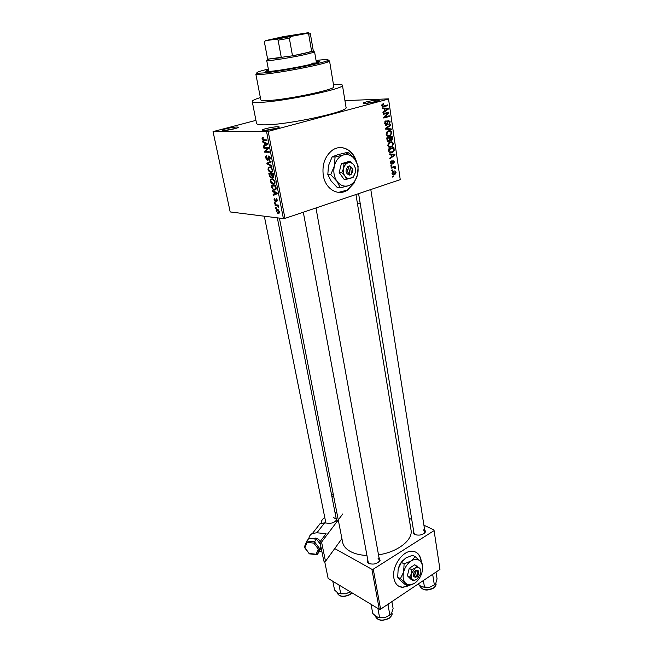 <?xml version="1.0" encoding="UTF-8"?>
<svg xmlns="http://www.w3.org/2000/svg" width="653" height="653" viewBox="0 0 653 653"><rect width="100%" height="100%" fill="white"/><g stroke="black" fill="none" stroke-linecap="round" stroke-linejoin="round"><path stroke-width="0.98" d="M236.982 127.017L238.051 127.106C240.508 127.629 227.726 130.633 223.399 130.543L222.306 130.086C223.293 129.09 233.456 126.976 236.982 127.017M377.214 100.138L378.985 100.227C381.156 100.733 370.063 103.247 365.166 103.354C363.582 103.403 362.995 103.247 363.403 102.896C366.48 101.599 371.084 100.676 377.214 100.138M376.879 101.419L365.753 103.329M277.672 126.747L278.986 126.87C281.68 127.457 268.497 130.592 263.649 130.502L262.318 129.939C263.445 128.845 273.778 126.706 277.672 126.747M277.133 128.159L264.53 130.478M421.389 562.445L421.185 560.519C420.018 554.552 416.908 551.459 411.847 551.222C402.354 550.732 391.482 566.975 393.914 578.305C395.089 583.921 398.004 586.949 402.664 587.374L409.194 585.643M398.812 586.247L402.411 587.235L407.962 586.01M421.12 562.119L420.924 560.388C420.238 556.397 418.491 553.622 415.7 552.063M356.44 161.805C353.273 149.561 340.948 143.611 331.969 150.525C324.843 156.475 321.953 164.793 323.292 175.486C325.406 189.174 338.181 196.545 347.543 190.072L353.787 183.436M338.54 192.382L347.265 190.047L353.346 183.689M273.746 184.252L272.946 183.534M273.827 184.138L273.183 183.55M378.952 557.319L380.095 560.356C377.401 563.89 373.589 564.902 368.651 563.392L367.696 562.657L367.68 559.401M303.31 212.217L368.186 562.119L369.647 563.817M378.683 562.151L379.442 560.037L378.071 558.372M424.515 529.003L425.56 531.795C423.071 534.946 419.438 535.844 414.663 534.513L413.447 533.615L413.561 530.644M424.254 533.379L424.915 531.575L423.413 529.885M260.376 97.566C254.89 99.272 252.172 100.578 252.229 101.484C252.425 102.26 255.029 102.554 260.049 102.35C282.594 101.77 346 88.482 342.441 85.249C342.156 84.392 339.16 84.115 333.438 84.425M252.229 101.484L256.547 123.441C256.776 124.413 259.404 124.886 264.408 124.862C286.928 125.115 349.706 111.5 346.033 107.345L342.441 85.249M279.419 218.102L342.621 542.268C343.38 545.924 345.919 548.969 350.261 551.418C354.693 553.817 360.26 555.181 366.953 555.491M213.049 131.612L230.183 211.931L283.402 218.6L266.571 131.645L213.049 131.612L255.943 120.372M392.012 173.641L393.041 171.461L393.775 171.127C394.869 170.653 395.645 171.045 396.085 172.302L394.363 174.8C393.261 175.298 392.469 174.914 392.012 173.641M391.269 168.172L391.163 167.503L395.122 166.221L395.22 166.89L394.583 167.095L395.4 167.658L395.285 168.352L394.143 167.364L391.269 168.172M390.412 162.964L391.449 160.932L390.992 162.834L391.735 163.536L392.894 160.605L394.51 161.626L393.612 163.528L393.955 161.83L393.245 161.169L391.939 164.164L390.412 162.964M388.706 151.014L388.413 149.039L393.89 147.349L394.216 150.321L392.951 152.198L391.849 152.696C390.323 153.357 389.278 152.794 388.706 151.014M387.066 140.02L386.747 137.914L392.257 136.265L392.567 138.371L391.849 140.46L390.2 140.264L388.992 141.595C387.955 141.889 387.311 141.366 387.066 140.02M385.433 129.082L385.327 128.412L390.567 124.772L390.665 125.482L386.021 128.519L391.171 128.894L391.278 129.604L385.433 129.082M383.238 114.397L383.131 113.704L388.706 112.153L388.813 112.887L384.788 117.05L389.245 115.785L389.343 116.479L383.784 118.046L383.67 117.311L387.702 113.149L383.238 114.397M382.087 104.407L383.376 103.623L383.548 104.3L382.511 105.459L383.05 106.096L387.645 104.937L387.751 105.631L383.956 106.668L381.85 105.606L382.087 104.407M266.571 131.645L268.187 131.392L284.969 218.38L400.248 179.64L388.519 98.864L400.248 179.64M268.187 131.392L388.437 99.052M382.372 108.586L382.258 107.859L388.16 108.431L388.266 109.157L383.017 112.912L382.911 112.185L384.486 111.124L384.135 108.724L382.372 108.586M384.535 123.597L385.425 121.099L386.078 120.781L385.197 123.474L386.356 124.592L387.947 120.544L388.404 120.323L390.208 121.842L388.861 124.372L389.563 122.046L388.168 121.164L387.637 123.85L386.47 125.27L384.535 123.597M386.715 132.126L388.511 130.894C390.053 130.29 391.147 130.878 391.8 132.665L390.478 135.604L387.278 136.036L386.143 134.338L386.715 132.126M388.38 143.285L390.168 142.044C391.702 141.432 392.788 142.011 393.433 143.774L392.061 146.737L388.935 147.17L387.809 145.497L388.38 143.285M389.245 154.647L389.139 153.945L394.902 154.271L395.008 154.973L389.874 158.834L389.768 158.132L391.31 157.03L390.967 154.712L389.245 154.647M390.984 166.27L390.886 165.601L391.661 165.356L391.759 166.017L390.984 166.27M391.661 170.825L391.563 170.164L392.339 169.911L392.437 170.572L391.661 170.825M392.592 177.069L392.494 176.408L393.269 176.147L393.367 176.808L392.592 177.069M344.939 100.627L388.519 98.864M275.672 208.25L275.533 207.548L276.178 207.621L276.317 208.323L275.672 208.25L276.268 208.054M274.725 203.418L274.587 202.708L275.231 202.773L275.37 203.483L274.725 203.418L275.321 203.222M272.309 191.076L272.162 190.325L277.141 192.904L277.288 193.655L273.183 195.516L273.036 194.774L274.268 194.276L273.787 191.811L272.309 191.076L273.125 190.823M270.652 179.306L272.978 178.906L275.019 181.665C275.101 183.615 274.497 184.481 273.207 184.268L271.436 183.428L270.342 181.314L270.652 179.306L272.464 178.751M268.326 167.413L270.709 166.988L272.701 169.723C272.783 171.698 272.187 172.588 270.897 172.392L269.126 171.576L268.024 169.462L268.326 167.413L270.252 166.842M265.787 158.034C265.575 156.459 265.934 155.667 266.848 155.667L266.334 158.124L267.175 159.585L268.783 155.945L270.448 158.091L269.501 160.246L269.909 158.091L269.118 156.728L268.489 156.891L268.416 159.299L267.55 160.369L265.787 158.034L266.293 157.887M262.726 142.076L262.571 141.301L267.583 143.636L267.73 144.419L263.624 146.688L263.477 145.913L264.71 145.301L264.212 142.738L262.726 142.076L263.673 141.815M262.131 137.726L263.143 137.285L263.347 138.036L262.579 138.926L263.077 139.726L266.857 139.881L266.995 140.624L263.069 140.428L262.041 138.885L262.131 137.726L263.183 137.432M263.934 148.264L263.796 147.529L268.359 147.643L268.514 148.435L265.453 151.447L269.118 151.553L269.265 152.296L264.694 152.157L264.547 151.365L267.583 148.362L263.934 148.264L266.342 147.594M266.995 163.895L266.857 163.177L270.995 161.218L271.142 161.977L267.444 163.519L271.852 165.642L271.999 166.409L266.995 163.895L267.779 163.666M269.273 175.526L268.832 173.29L273.387 173.567L273.827 175.828L273.06 177.747L271.958 176.898L270.628 177.722L269.273 175.526L269.762 175.379M271.558 187.215L271.15 185.117L275.697 185.476L276.227 188.627L274.374 190.113L273.517 189.917L271.558 187.215L272.048 187.06M273.974 199.875L274.693 198.251L274.456 199.973L275.419 200.83L276.358 198.545L277.386 200.185L276.766 201.736L276.423 199.23L275.378 201.695L273.974 199.875L274.423 199.736M275.125 205.434L274.986 204.724L278.284 205.075L278.423 205.785L277.892 205.728L278.594 207.295L277.525 205.817L275.125 205.434L276.725 204.911M276.195 211.205C276.129 209.817 276.57 209.229 277.517 209.442L279.606 211.605L278.317 213.368L276.195 211.205L276.635 211.066M324.606 561.18L328.141 578.444L379.271 609.273L371.9 569.31L373.255 569.196L380.601 609.176L439.951 569.424L433.984 529.95L439.951 569.424M373.255 569.196L433.967 530.669M409.096 518.237L411.741 519.486M423.911 525.208L433.984 529.95M334.72 548.569L371.9 569.31M378.503 554.821C397.718 552.12 413.21 539.851 411.023 529.958L355.95 194.521M380.601 609.176L379.271 609.273M358.595 193.639L413.986 533.215L415.186 534.734M284.969 218.38L283.402 218.6M236.043 128.347L224.656 130.494M262.555 138.738L262.041 138.885M266.604 145.048L263.477 145.913M267.575 144.509L264.71 145.301M265.118 142.493L264.212 142.738M266.253 143.717L264.791 142.999L265.191 145.064L267.191 144.076L266.253 143.717L267.191 143.456M265.689 142.754L264.791 142.999M267.64 143.946L267.191 144.076M267.722 144.362L265.191 145.064M267.028 151.496L264.694 152.157M265.934 150.974L264.547 151.365M268.448 148.117L267.583 148.362M268.416 159.34L267.673 159.561M270.056 160.083L269.501 160.246M270.415 157.944L269.909 158.091M269.713 156.451L268.905 156.679M268.04 160.23L267.55 160.369M270.611 162.205L266.857 163.177M270.587 162.091L271.117 161.846M272.195 172L270.897 172.392M269.779 171.38L269.126 171.576M268.522 169.315L268.024 169.462M272.17 169.698L270.701 167.682L269.885 167.503C268.93 167.364 268.489 168.017 268.554 169.486L270.766 171.666L271.738 171.421L272.668 169.551M271.052 167.16L269.885 167.503M272.693 171.135L271.738 171.421M273.558 177.6L273.06 177.747M271.664 177.624L271.028 177.812M272.995 174.261L271.632 174.18L272.089 176.302L272.848 177.02L272.995 174.261L273.493 174.114M273.403 173.649L271.632 174.18M271.093 174.147L269.501 174.049L270.007 176.326L270.889 177.094L271.093 174.147L273.076 173.551M271.477 173.453L269.501 174.049M271.868 175.428L271.379 175.575M274.578 183.844L273.207 184.268M272.072 183.232L271.436 183.428M270.84 181.167L270.342 181.314M274.48 181.632L272.987 179.591L272.203 179.42C271.248 179.265 270.807 179.901 270.873 181.354L273.085 183.55L274.056 183.322L274.978 181.477M273.329 179.077L272.203 179.42M275.019 183.02L274.056 183.322M275.868 189.648L274.374 190.113M275.305 186.154L271.811 185.876L273.076 189.019L274.244 189.394L275.656 188.448L275.305 186.154L275.803 185.999M273.631 185.313L271.811 185.876M276.048 187.272L275.55 187.427M276.211 188.268L275.656 188.448M276.766 193.892L273.036 194.774M276.709 193.606L277.231 193.402M277.223 193.345L274.268 194.276M274.562 191.566L273.787 191.811M275.819 192.88L274.366 192.096L274.75 194.088L276.741 193.288L275.819 192.88L276.619 192.627M275.125 191.86L274.366 192.096M277.182 193.149L276.741 193.288M277.215 193.304L274.75 194.088M276.072 200.683L275.362 200.912M276.072 200.618L275.419 200.83M277.452 200.74L276.774 200.953M277.354 200.03L276.921 200.169M276.921 199.018L276.341 199.206M275.892 201.532L275.378 201.695M278.374 205.573L277.892 205.728M278.668 206.846L278.08 207.034M278.553 206.364L278.047 206.536M278.374 205.548L277.525 205.817M278.292 205.14L276.823 205.613M279.411 213.009L278.317 213.368M279.133 211.531L277.656 210.144L276.668 211.278L277.696 212.551L279.557 211.392M278.578 209.842L277.656 210.144M382.127 104.349L383.548 104.3M381.834 105.484L382.511 105.459M381.997 106.129L383.05 106.096M382.209 106.463L387.751 105.631M382.315 108.218L388.16 108.431M387.351 109.182L388.266 109.157M386.543 108.978L384.821 108.782L385.107 110.708L387.645 109.002L386.543 108.978M384.144 108.798L384.821 108.782M384.429 110.724L385.107 110.708M385.988 112.912L388.813 112.887M383.907 117.067L384.788 117.05M386.633 116.528L389.343 116.479M384.674 117.05L383.678 117.336M384.903 113.214L387.702 113.149M385.033 121.466L386.25 121.45M384.519 123.482L385.197 123.474M389.531 121.85L390.208 121.842M387.507 121.025L388.486 121.017M387.335 121.401L387.955 121.393M387.009 123.858L387.637 123.85M385.694 125.278L386.47 125.27M389.531 125.49L390.665 125.482M385.343 128.519L386.021 128.519M385.368 128.665L391.171 128.894M388.355 128.902L388.421 129.351M388.045 131.065L388.568 131.571M391.123 132.665L391.8 132.665M390.478 135.604L387.066 135.914M387.433 136.11L389.359 136.118M391.155 132.861C390.649 131.498 389.8 131.065 388.608 131.571L387.743 131.971L386.788 134.143C387.286 135.473 388.119 135.906 389.278 135.44L390.478 134.779L391.155 132.861M387.229 131.571L388.608 131.571M386.119 134.143L386.788 134.143M391.898 138.363L392.567 138.371M390.706 140.64L391.465 140.648M389.596 140.256L390.2 140.264M387.972 141.579L388.992 141.595M391.718 137.138L390.07 137.628L390.421 139.595L391.269 139.995L391.718 137.138L389.408 137.122M387.768 137.612L390.07 137.628M389.678 139.587L390.421 139.595M389.433 137.824L387.498 138.403L387.882 140.526L388.886 140.917L389.629 139.162L389.433 137.824L387.123 137.799M386.821 138.395L387.498 138.403M387.164 140.517L387.882 140.526M387.033 139.832L387.711 139.84M389.751 142.199L390.257 142.729L389.441 143.105L388.445 145.293C388.951 146.615 389.776 147.031 390.927 146.558L392.118 145.888L392.796 143.978C392.29 142.623 391.441 142.207 390.257 142.729L388.927 142.705M392.755 143.766L393.433 143.774M389.261 146.688L388.666 147.007M388.984 147.194L391.008 147.235M387.784 145.276L388.445 145.293M393.571 150.304L394.216 150.321M390.086 152.165L389.392 152.5M389.588 152.639L391.849 152.696M393.351 148.215L389.155 149.513L390.388 152.173L392.682 151.61L393.555 150.394L393.351 148.215L391.22 148.174M388.478 149.504L389.155 149.513M389.066 152.133L390.388 152.173M388.657 150.712L389.335 150.729M389.155 154.026L394.902 154.271M392.102 154.19L392.192 154.785M394.241 154.949L395.008 154.973M393.326 154.867L391.645 154.745L391.922 156.606L394.396 154.851L393.326 154.867M390.967 154.72L391.645 154.745M392.273 154.785L394.396 154.851M391.245 156.581L391.922 156.606M390.698 161.544L391.62 161.577M390.396 162.809L390.992 162.834M393.906 161.601L394.51 161.626M392.469 161.095L393.343 161.128M392.347 161.413L393.049 161.446M391.106 164.132L391.939 164.164M390.935 165.984L391.759 166.017M393.326 166.809L395.22 166.89M392.698 167.005L394.583 167.095M394.616 167.617L395.4 167.658M394.698 168.327L395.285 168.352M391.898 167.266L394.143 167.364M391.433 167.421L393.318 167.503M391.62 170.531L392.437 170.572M395.481 172.27L396.085 172.302M392.624 174.065L395.032 174.498M392.584 174.702L394.363 174.8M395.522 172.465L393.881 171.788L392.575 173.478L394.232 174.147L395.522 172.465M392.69 171.731L393.881 171.788M391.988 173.445L392.575 173.478M392.551 176.767L393.367 176.808M355.852 160.777C352.881 152.622 347.845 148.215 340.752 147.57M268.497 69.863L265.387 71.242L270.252 71.34C283.908 70.287 321.407 62.778 319.578 61.496L316.191 61.284M268.701 70.981L267.061 71.52M268.342 69.047C258.213 71.495 254.784 72.875 258.057 73.193L262.988 72.981C278.464 71.814 321.496 63.602 327.153 60.762C329.716 59.57 327.577 59.301 320.737 59.945L316.052 60.468M327.659 60.525L329.545 60.917L328.402 61.733C322.623 64.688 278.227 73.177 262.294 74.336L257.225 74.54L255.854 74.173L257.478 73.144M255.854 74.173L260.816 99.868C260.988 100.505 263.143 100.742 267.297 100.57C285.696 100.031 336.581 89.371 333.822 86.735L329.545 60.917M311.644 63.153L316.052 62.998M318.109 62.337L316.379 62.402M332.793 581.252L334.573 590.026L337.887 593.038L340.768 593.83L339.005 584.998M350.204 591.749L345.894 593.781L340.768 593.83M339.103 593.618L345.894 593.781L350.343 591.83M294.34 35.662C285.59 37.466 271.819 39.621 275.468 38.625L298.772 34.438L294.34 35.662M265.493 40.649L264.367 41.939L267.64 59.17L292.495 55.815L304.143 53.497L313.293 50.893L310.346 33.67L308.689 34.258L306.641 33.466L308.632 32.65L283.418 36.625L265.493 40.649L276.554 39.172L306.641 33.466M312.942 51.693L314.583 51.84L313.767 52.33L305.016 54.583C292.422 57.382 271.493 60.753 267.665 60.623L266.718 60.451L268.22 59.733M291.042 36.641L289.352 38.217L292.495 55.815L311.677 51.636L308.689 34.258M264.408 41.98L267.64 59.17L281.337 57.725L278.121 40.168L276.554 39.172M289.352 38.217L278.121 40.168M291.671 36.193L282.749 37.792M386.976 604.907L388.053 605.062L388.306 604.009M371.043 604.319L372.757 613.445L376.381 616.701L379.605 617.648L377.907 608.457M388.053 605.062L389.874 615.167L384.96 617.575L379.605 617.648M391.873 601.625L393.106 608.531L391.71 612.987L389.874 615.167M377.891 617.403L384.96 617.575L390.135 614.995M431.755 574.909L432.792 575.064L434.351 584.941L429.601 587.267L434.49 584.859M423.389 580.517L424.491 587.316L421.169 586.541L418.059 584.084M421.944 586.908L429.601 587.267L424.491 587.316M432.792 575.064L432.996 574.077M436 572.069L437.053 578.819L435.886 582.998L434.351 584.941M357.452 203.663L360.138 203.091M320.207 541.476C319.203 539.549 317.66 538.407 315.595 538.064L312.999 538.839M333.308 494.476L331.626 495.227M331.904 496.639L333.74 496.68M334.965 512.27L336.785 512.327M306.861 541.01L314.526 541.843L313.807 543.116L307.098 542.39L306.861 541.01L308.893 538.399C309.228 536.089 310.42 534.432 312.469 533.428L316.934 532.775L326.076 533.721L319.897 541.9L323.823 561.09L325.504 561.286L321.578 542.08L319.897 541.9M321.929 551.826L319.341 551.434M316.672 528.024L320.141 523.567L324.557 522.898L328.655 523.29C331.789 523.404 334.189 522.563 335.862 520.776L336.319 519.208L333.201 517.347M342.768 513.952L321.578 542.08M341.919 538.635L325.504 561.286M321.162 523.184C321.341 520.612 322.541 518.768 324.753 517.649L324.794 517.625M320.378 544.284L316.534 539.215L314.526 541.843L319.692 548.642L317.162 554.552L319.146 551.891L321.039 547.483M317.162 554.552L316.117 554.242L318.329 549.067L319.692 548.642L320.933 546.985M316.534 539.215L308.893 538.399M307.098 542.39L304.935 547.573L304.339 547.271L306.755 541.264L304.306 547.132M304.935 547.573L309.342 553.85L316.574 554.642M351.494 173.461L350.465 167.225L349.551 165.895L347.869 166.572C345.029 170.474 345.494 173.323 349.29 175.118L351.004 174.71L351.494 173.461C353.363 170.686 353.02 168.613 350.465 167.225M350.979 174.571C353.812 170.694 353.346 167.845 349.575 166.033M350.832 161.74L343.935 163.879L343.609 168.335L341.772 172.719L339.185 172.58L343.935 179.167L346.514 179.33L353.355 177.134L355.191 172.8L355.501 168.384L353.934 165.103L350.832 161.74L348.229 161.642L341.348 163.764L339.185 172.58M343.935 163.879L341.348 163.764M341.772 172.719L344.906 176.081L346.514 179.33M330.728 174.686L337.03 181.387L340.295 187.819L348.629 185.689L353.893 183.371L357.526 174.808L358.138 166.066L355.044 159.536C351.902 155.332 348.057 153.798 343.511 154.949C339.013 156.516 335.977 160.173 334.393 165.911C333.136 171.772 334.018 176.93 337.03 181.387C340.278 185.525 344.139 186.962 348.629 185.689C353.028 184.04 355.991 180.408 357.526 174.808C358.775 169.094 357.942 164.001 355.044 159.536L348.873 152.826L345.91 152.745L337.568 154.761L332.124 156.9L335.062 156.998L334.393 165.911L330.728 174.686L327.814 174.514L328.492 165.642L332.124 156.9M340.295 187.819L337.364 187.599L331.144 180.995L327.814 174.514M348.873 152.826L343.511 154.949L335.062 156.998M353.934 165.103C352.351 163.005 350.424 162.246 348.155 162.842C345.91 163.642 344.4 165.47 343.609 168.335C342.98 171.257 343.413 173.845 344.906 176.081C346.514 178.171 348.449 178.898 350.702 178.277C352.922 177.453 354.416 175.633 355.191 172.8C355.82 169.911 355.403 167.348 353.934 165.103M347.869 166.572L348.767 167.756L349.796 174.008L349.29 175.118M348.767 167.756C346.89 170.547 347.233 172.629 349.796 174.008M348.384 167.25L348.229 166.311M349.608 174.637L351.004 174.71M417.716 575.889L416.981 571.399L416.173 570.126L414.826 571.122C412.492 574.942 412.835 576.991 415.839 577.276L417.716 575.889C419.25 573.22 419.006 571.726 416.981 571.399M418.753 573.22C418.867 570.877 418.018 569.881 416.19 570.224M417.161 566.004L415.096 568.183L411.619 569.636L411.39 573.709L409.766 577.04L407.382 575.75L411.088 579.456L413.471 580.754L416.932 579.293L420.597 573.791C421.144 571.391 420.842 569.547 419.699 568.249L414.761 564.747L409.227 568.363L407.382 575.75M411.619 569.636L409.227 568.363M409.766 577.04L413.471 580.754M417.691 571.408L417.936 570.436M420.85 572.199L420.818 569.751L419.699 568.249C418.451 567.09 416.924 567.073 415.096 568.183L411.39 573.709C410.843 576.134 411.153 577.995 412.321 579.276C413.578 580.419 415.12 580.419 416.932 579.293M422.556 568.967L422.475 564.184L420.254 561.164C417.789 558.846 414.728 558.78 411.072 560.976C407.456 563.474 404.974 567.155 403.636 572.012C402.55 576.868 403.187 580.574 405.529 583.137C408.068 585.39 411.145 585.382 414.761 583.129C418.312 580.59 420.744 576.95 422.042 572.199C423.12 567.441 422.524 563.759 420.254 561.164L415.21 556.674L412.476 555.27L405.578 558.111L401.383 562.413L404.101 563.849L403.636 572.012L400.403 578.672L397.693 577.179L398.167 569.057L401.383 562.413M400.403 578.672L405.529 583.137L407.864 586.035L405.162 584.541L400.077 580.125L397.693 577.179M407.864 586.035L414.761 583.129M415.21 556.674L411.072 560.976L404.101 563.849M403.342 559.899C400.836 562.396 399.114 565.449 398.167 569.057M414.826 571.122L415.61 572.297L416.353 576.795L415.839 577.276M415.61 572.297C414.067 574.983 414.32 576.477 416.353 576.795M415.275 571.799L415.112 570.82M416.206 575.922L417.226 576.468M266.465 139.873L263.885 140.583M267.673 144.101L266.326 144.476M268.399 157.708L267.901 157.846M273.738 175.379L273.24 175.526M277.199 193.19L275.884 193.606M276.08 199.949L275.46 200.144M382.56 106.708L383.956 106.668M387.147 122.584L387.743 122.576M385.931 127.996L386.854 127.988M385.352 128.559L386.943 128.559M389.588 138.893L390.265 138.901M393.498 149.219L394.167 149.235M392.224 162.246L392.935 162.279M349.91 594.654C343.609 597.454 339.372 596.915 337.209 593.038C339.478 596.785 343.747 597.234 350.032 594.369L351.885 592.761M389.041 618.399C382.185 621.395 377.63 620.709 375.393 616.342C377.891 620.644 382.487 621.232 389.172 618.113C391.22 616.644 392.127 615.028 391.882 613.273C392.649 614.163 391.743 615.844 389.155 618.318M433.372 588.182C427.144 591.21 422.638 590.508 419.871 586.076C422.36 590.263 426.915 590.859 433.519 587.888C435.298 586.623 436.09 585.235 435.91 583.717L435.82 583.145M324.557 522.898L316.934 532.775M309.432 553.475L316.117 554.242M318.329 549.067L313.807 543.116M237.651 127.759L238.051 127.106M378.569 100.848L378.985 100.227M278.488 127.645L278.986 126.87M379.32 561.147L380.095 560.356M424.793 532.554L425.56 531.795M278.358 212.674L278.496 213.384M278.015 205.662L277.941 205.254M273.844 184.228L273.738 183.664M271.534 172.343L271.387 171.6M414.418 534.113L413.447 533.615M368.7 563.115L367.696 562.657M263.069 140.428L265.159 139.856M266.53 143.84L267.461 143.578M269.118 156.728L269.787 156.532M267.191 160.287L268.244 159.985M270.048 172.196L272.595 171.437M270.701 167.682L271.46 167.462M272.758 177.673L273.746 177.379M270.628 177.722L271.852 177.355M272.407 184.081L274.929 183.297M272.987 179.591L273.738 179.363M273.517 189.917L276.162 189.084M276.464 193.182L277.15 192.97M276.423 199.23L276.954 199.059M275.117 201.638L275.999 201.353M277.337 205.736L278.349 205.409M277.729 213.229L279.598 212.609M278.088 210.25L278.782 210.021M382.854 104.619L381.94 104.651M385.817 121.678L384.87 121.695M389.408 124.103L388.796 124.111M388.168 121.164L387.425 121.172M386.935 125.049L385.262 125.066M387.743 131.971L386.837 131.971M391.849 140.46L390.372 140.444M389.506 141.35L387.58 141.326M392.061 146.737L390.135 146.705M389.441 143.105L388.543 143.089M392.951 152.198L391.237 152.149M391.449 161.666L390.633 161.642M393.245 161.169L392.445 161.144M392.282 164.009L390.845 163.952M393.286 172.057L392.429 172.017M263.069 130.486L262.318 129.939M363.982 103.345L363.403 102.896M222.934 130.535L222.306 130.086M327.153 60.762L328.402 61.733M258.057 73.193L257.225 74.54M351.967 592.818L350.016 594.589M337.209 593.038L337.095 592.491M264.326 216.216L325.88 523.02M277.329 217.841L336.834 521.829M379.646 561.164L315.979 207.956M370.79 189.533L425.079 532.587M312.509 51.358L313.767 52.33M314.583 51.84L316.46 62.876M266.718 60.451L268.791 71.455M268.505 59.276L267.665 60.623M308.167 33.074L309.424 34.054M391.882 613.273L391.8 612.792M419.871 586.076L419.797 585.635M435.91 583.717C436.498 584.623 435.698 586.084 433.502 588.092M313.301 538.872L313.709 538.35M320.141 523.567L312.469 533.428M309.326 553.826L304.412 547.377"/></g></svg>
